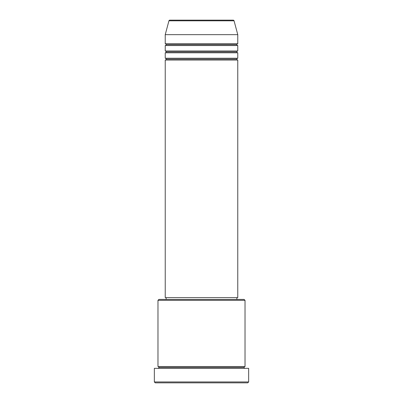 <?xml version="1.0" encoding="UTF-8"?>
<svg xmlns="http://www.w3.org/2000/svg" width="403" height="403" viewBox="0 0 403 403"><rect width="100%" height="100%" fill="white"/><g stroke="black" fill="none" stroke-linecap="round" stroke-linejoin="round"><path stroke-width="0.6" d="M233.186 20.15L169.814 20.15A0.907 0.907 0 0 0 168.938 20.82L234.062 20.82A0.907 0.907 0 0 0 233.186 20.15L169.814 20.15A0.907 0.907 0 0 0 168.938 20.82L165.23 34.658L237.77 34.658L234.062 20.82L168.938 20.82L165.23 34.658L165.23 43.726A0.907 0.907 0 0 1 166.137 44.632A0.907 0.907 0 0 1 165.23 45.539L165.23 50.98A0.907 0.907 0 0 1 166.137 51.886A0.907 0.907 0 0 1 165.23 52.793L165.23 58.233A0.907 0.907 0 0 1 166.137 59.14A0.907 0.907 0 0 1 165.23 60.047L165.23 297.615L237.77 297.615L237.77 60.047A0.907 0.907 0 0 1 236.863 59.14A0.907 0.907 0 0 1 237.765 58.233L237.77 52.793A0.907 0.907 0 0 1 236.863 51.886A0.907 0.907 0 0 1 237.765 50.98L237.77 45.539A0.907 0.907 0 0 1 236.863 44.632A0.907 0.907 0 0 1 237.765 43.726L237.77 34.658L165.23 34.658L165.23 43.726L237.77 43.726A0.907 0.907 0 0 0 236.863 44.632L166.137 44.632A0.907 0.907 0 0 0 165.23 43.726L237.77 43.726L237.77 34.658L234.062 20.82A0.907 0.907 0 0 0 233.186 20.15M245.024 300.336L244.117 299.429L158.883 299.429L157.976 300.336L245.024 300.336L157.976 300.336L157.976 366.529A0.907 0.907 0 0 1 158.883 367.435A0.907 0.907 0 0 1 157.976 368.342A0.907 0.907 0 0 0 158.883 367.435A0.907 0.907 0 0 0 157.976 366.529L245.024 366.529L245.024 300.336L245.024 366.529A0.907 0.907 0 0 0 244.117 367.435A0.907 0.907 0 0 1 245.024 366.529L157.976 366.529L157.976 300.336L158.883 299.429L244.117 299.429L245.024 300.336M154.349 381.943L155.256 382.85L247.744 382.85L248.651 381.943L154.349 381.943L248.651 381.943L248.651 368.342L154.349 368.342L154.349 381.943L154.349 368.342L248.651 368.342L248.651 381.943L247.744 382.85L155.256 382.85L154.349 381.943M245.024 368.342A0.907 0.907 0 0 1 244.117 367.435L158.883 367.435L244.117 367.435A0.907 0.907 0 0 0 245.024 368.342M165.23 58.233L237.77 58.233A0.907 0.907 0 0 0 236.863 59.14L166.137 59.14A0.907 0.907 0 0 0 165.23 58.233L165.23 52.793A0.907 0.907 0 0 0 166.137 51.886A0.907 0.907 0 0 0 165.23 50.98L237.77 50.98A0.907 0.907 0 0 0 236.863 51.886L166.137 51.886L236.863 51.886A0.907 0.907 0 0 0 237.765 52.793L165.23 52.793L237.77 52.793L237.77 58.233L165.23 58.233M237.77 60.047L165.23 60.047A0.907 0.907 0 0 0 166.137 59.14L236.863 59.14A0.907 0.907 0 0 0 237.765 60.047L237.77 297.615L165.23 297.615L165.23 60.047L237.77 60.047M236.863 299.429L236.863 297.615L236.863 299.429M166.137 297.615L166.137 299.429L166.137 297.615M237.77 45.539L165.23 45.539A0.907 0.907 0 0 0 166.137 44.632L236.863 44.632A0.907 0.907 0 0 0 237.765 45.539L237.77 50.98L165.23 50.98L165.23 45.539L237.77 45.539"/></g></svg>

